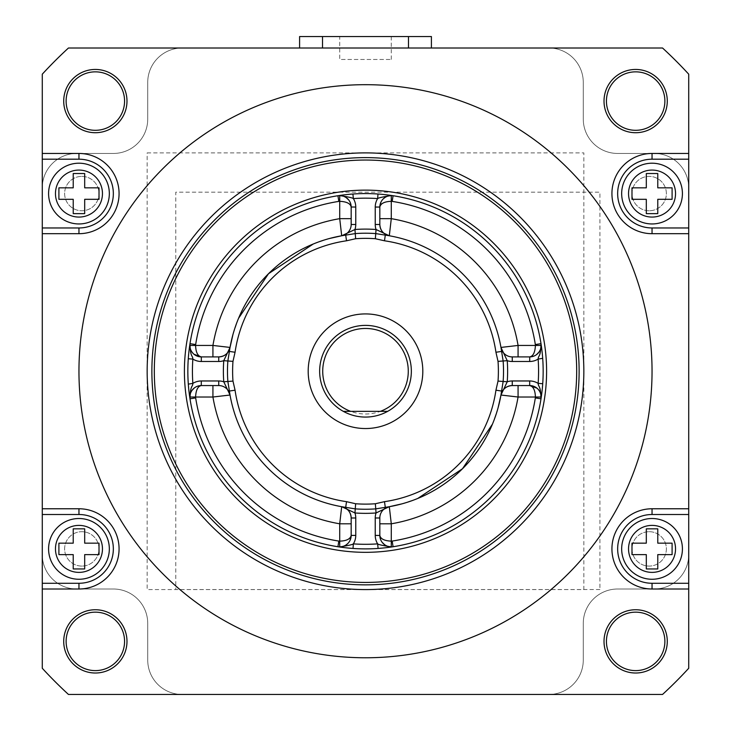 <?xml version="1.0" encoding="UTF-8"?>
<svg xmlns="http://www.w3.org/2000/svg" width="731" height="731" viewBox="0 0 731 731"><rect width="100%" height="100%" fill="white"/><g stroke="black" fill="none" stroke-linecap="round" stroke-linejoin="round"><path stroke-width="0.55" stroke-dasharray="3.65 2.74" d="M341.752 235.757L343.095 235.528M344.228 235.345L345.699 235.126M229.397 351.428L229.616 349.957M229.799 348.788L230.037 347.426A11.458 11.458 0 0 1 218.743 356.902L201.317 356.902M230.027 394.978L229.397 391.03M345.699 507.341L344.228 507.113M343.058 506.93L341.697 506.693A11.458 11.458 0 0 1 351.172 517.987L351.172 535.412M389.248 506.702L387.905 506.93M386.772 507.113L385.301 507.341M501.603 391.03L501.384 392.51M501.201 393.671L500.963 395.032A11.458 11.458 0 0 1 512.257 385.557L529.683 385.557M500.973 347.49L501.603 351.428M385.301 235.126L386.772 235.345M387.942 235.537L389.303 235.766A11.458 11.458 0 0 1 379.828 224.481L379.828 207.047M352.909 194.026L350.825 194.181M348.76 194.364L346.887 194.556M345.27 194.729L343.908 194.894M343.57 194.93L342.784 195.031M342.766 195.031L341.03 195.268M340.975 195.278L340.335 195.369M353.018 194.017A177.66 177.66 0 0 1 377.982 194.017L380.184 194.181M393.068 195.725L392.574 195.652M389.97 195.268L388.252 195.04M388.216 195.031L387.576 194.949M387.202 194.903L385.758 194.738M384.14 194.556L382.267 194.364M387.43 196.255L386.306 196.73M383.254 198.878L382.432 199.773M381.527 201.043L380.942 202.121M378.091 548.442L380.175 548.277M382.24 548.095L384.113 547.912M385.73 547.729L387.092 547.574M387.43 547.528L388.216 547.428M388.234 547.428L389.97 547.19M390.025 547.19L390.665 547.099M541.004 398.779L541.077 398.313M541.461 395.699L541.689 393.982M541.698 393.954L541.781 393.315M541.826 392.931L542 391.487M542.174 389.87L542.365 387.997M542.548 385.913L542.713 383.711A177.66 177.66 0 0 0 542.713 358.757A177.66 177.66 0 0 1 542.713 383.711M542.713 358.638L542.548 356.564M542.365 354.489L542.183 352.616M542 350.999L541.835 349.637M541.799 349.308L541.461 346.768M541.452 346.704L541.36 346.065M189.996 343.661A177.66 177.66 0 0 1 337.932 195.725L337.932 195.725A177.66 177.66 0 0 0 189.996 343.661L189.923 344.155M189.539 346.759L189.311 348.477M189.302 348.513L189.219 349.153M189.174 349.528L189 350.971M188.826 352.589L188.635 354.462M188.452 356.545L188.287 358.757M188.287 383.821L188.452 385.904M188.635 387.969L188.817 389.842M189 391.46L189.165 392.821M189.201 393.159L189.539 395.699M189.548 395.754L189.64 396.394M337.932 546.733A177.66 177.66 0 0 1 189.996 398.797L189.996 398.797A177.66 177.66 0 0 0 337.932 546.733L338.426 546.815M341.03 547.19L342.748 547.428M342.784 547.428L343.424 547.51M343.798 547.556L345.242 547.729M346.86 547.903L348.733 548.095M350.816 548.277L353.018 548.451A177.66 177.66 0 0 0 365.5 548.89A177.66 177.66 0 0 1 353.018 548.451M343.332 196.173L347.59 198.731M348.915 200.221L350.496 203.163M351.172 224.481A11.458 11.458 0 0 1 341.697 235.766L341.697 235.766A11.458 11.458 0 0 0 351.172 224.481L351.172 207.001M341.697 235.766A137.538 137.538 0 0 0 230.037 347.426L230.037 347.426A137.538 137.538 0 0 1 341.697 235.766M190.526 349.299L191.001 350.432M193.139 353.475L194.044 354.297M190.444 393.397L193.002 389.139M194.492 387.814L197.434 386.233M218.743 385.557A11.458 11.458 0 0 1 230.037 395.032L230.037 395.032A11.458 11.458 0 0 0 218.743 385.557L201.272 385.557M343.57 546.203L344.694 545.728M347.746 543.59L348.568 542.685M349.473 541.415L350.058 540.337M377.982 548.451A177.66 177.66 0 0 1 365.5 548.89A177.66 177.66 0 0 0 377.982 548.451M387.668 546.285L383.409 543.736M382.085 542.238L380.504 539.295M379.828 517.987A11.458 11.458 0 0 1 389.303 506.693L389.303 506.693A11.458 11.458 0 0 0 379.828 517.987L379.828 535.467M389.303 506.693A137.538 137.538 0 0 0 500.963 395.032L500.963 395.032A137.538 137.538 0 0 1 389.303 506.693M540.474 393.159L539.999 392.035M537.861 388.983L536.956 388.161M541.141 397.015A11.458 11.458 95.3 0 1 541.004 398.797A177.66 177.66 0 0 1 393.068 546.733L393.068 546.733A177.66 177.66 0 0 0 541.004 398.797L541.004 398.797M541.004 343.661L541.269 345.407M540.556 349.062L537.998 353.329M536.508 354.654L533.566 356.225M512.257 356.902A11.458 11.458 0 0 1 500.963 347.426L500.963 347.426A11.458 11.458 0 0 0 512.257 356.902L529.728 356.902M500.963 347.426A137.538 137.538 0 0 0 389.303 235.766L389.303 235.766A137.538 137.538 0 0 1 500.963 347.426M365.5 589.579A218.341 218.341 0 0 0 583.841 371.229A218.341 218.341 0 0 0 365.5 152.889A218.341 218.341 0 0 0 147.159 371.229A218.341 218.341 0 0 0 365.5 589.579M365.5 84.686A286.543 286.543 0 0 1 652.043 371.229A286.543 286.543 0 0 1 365.5 657.772A286.543 286.543 0 0 1 78.957 371.229A286.543 286.543 0 0 1 365.5 84.686M42.279 554.619L42.279 74.187A438.984 438.984 0 0 1 68.458 48.008L662.542 48.008A438.984 438.984 0 0 1 688.721 74.187L688.721 668.271A438.984 438.984 0 0 1 662.542 694.45L68.458 694.45A438.984 438.984 0 0 1 42.279 668.271L42.279 554.619A34.384 34.384 0 0 0 76.664 589.003L113.342 589.003A34.384 34.384 0 0 1 147.726 623.388L147.726 660.066L147.726 623.388A34.384 34.384 0 0 0 113.342 589.003L76.664 589.003L113.342 589.003A34.384 34.384 0 0 1 147.726 623.388A34.384 34.384 0 0 0 113.342 589.003L76.664 589.003A34.384 34.384 0 0 1 42.279 554.619L42.279 187.84A34.384 34.384 0 0 1 76.664 153.455L113.342 153.455L76.664 153.455A34.384 34.384 0 0 0 42.279 187.84A34.384 34.384 0 0 1 76.664 153.455L113.342 153.455A34.384 34.384 0 0 0 147.726 119.071A34.384 34.384 0 0 1 113.342 153.455A34.384 34.384 0 0 0 147.726 119.071A34.384 34.384 0 0 1 113.342 153.455L76.664 153.455A34.384 34.384 0 0 0 42.279 187.84A34.384 34.384 0 0 1 76.664 153.455L113.342 153.455A34.384 34.384 0 0 0 147.726 119.071L147.726 82.393L147.726 119.071A34.384 34.384 0 0 1 113.342 153.455L76.664 153.455A34.384 34.384 0 0 0 42.279 187.84L42.279 554.619A34.384 34.384 0 0 0 76.664 589.003L113.342 589.003A34.384 34.384 0 0 1 147.726 623.388L147.726 660.066A34.384 34.384 0 0 0 182.11 694.45A34.384 34.384 0 0 1 147.726 660.066L147.726 623.388A34.384 34.384 0 0 0 113.342 589.003L76.664 589.003A34.384 34.384 0 0 1 42.279 554.619A34.384 34.384 0 0 0 76.664 589.003A34.384 34.384 0 0 1 42.279 554.619M583.274 660.066L583.274 623.388A34.384 34.384 0 0 1 617.658 589.003L654.336 589.003L617.658 589.003A34.384 34.384 0 0 0 583.274 623.388L583.274 660.066L583.274 623.388A34.384 34.384 0 0 1 617.658 589.003A34.384 34.384 0 0 0 583.274 623.388L583.274 660.066A34.384 34.384 0 0 1 548.89 694.45A34.384 34.384 0 0 0 583.274 660.066L583.274 623.388A34.384 34.384 0 0 1 617.658 589.003L654.336 589.003A34.384 34.384 0 0 0 688.721 554.619A34.384 34.384 0 0 1 654.336 589.003L617.658 589.003A34.384 34.384 0 0 0 583.274 623.388L583.274 660.066A34.384 34.384 0 0 1 548.89 694.45L182.11 694.45A34.384 34.384 0 0 1 147.726 660.066A34.384 34.384 0 0 0 182.11 694.45A34.384 34.384 0 0 1 147.726 660.066L147.726 623.388L147.726 660.066A34.384 34.384 0 0 0 182.11 694.45L548.89 694.45A34.384 34.384 0 0 0 583.274 660.066A34.384 34.384 0 0 1 548.89 694.45A34.384 34.384 0 0 0 583.274 660.066M688.721 187.84A34.384 34.384 0 0 0 654.336 153.455L617.658 153.455A34.384 34.384 0 0 1 583.274 119.071L583.274 82.393L583.274 119.071A34.384 34.384 0 0 0 617.658 153.455L654.336 153.455L617.658 153.455A34.384 34.384 0 0 1 583.274 119.071A34.384 34.384 0 0 0 617.658 153.455L654.336 153.455A34.384 34.384 0 0 1 688.721 187.84L688.721 554.619A34.384 34.384 0 0 1 654.336 589.003A34.384 34.384 0 0 0 688.721 554.619A34.384 34.384 0 0 1 654.336 589.003L617.658 589.003L654.336 589.003A34.384 34.384 0 0 0 688.721 554.619L688.721 187.84A34.384 34.384 0 0 0 654.336 153.455L617.658 153.455A34.384 34.384 0 0 1 583.274 119.071L583.274 82.393A34.384 34.384 0 0 0 548.89 48.008A34.384 34.384 0 0 1 583.274 82.393L583.274 119.071A34.384 34.384 0 0 0 617.658 153.455L654.336 153.455A34.384 34.384 0 0 1 688.721 187.84A34.384 34.384 0 0 0 654.336 153.455A34.384 34.384 0 0 1 688.721 187.84M182.11 48.008A34.384 34.384 0 0 0 147.726 82.393A34.384 34.384 0 0 1 182.11 48.008L548.89 48.008A34.384 34.384 0 0 1 583.274 82.393A34.384 34.384 0 0 0 548.89 48.008L408.483 48.008L548.89 48.008A34.384 34.384 0 0 1 583.274 82.393L583.274 119.071L583.274 82.393A34.384 34.384 0 0 0 548.89 48.008L182.11 48.008A34.384 34.384 0 0 0 147.726 82.393L147.726 119.071L147.726 82.393A34.384 34.384 0 0 1 182.11 48.008L322.517 48.008L182.11 48.008A34.384 34.384 0 0 0 147.726 82.393A34.384 34.384 0 0 1 182.11 48.008M147.159 152.889L583.841 152.889L583.841 589.579L147.159 589.579L147.159 152.889M606.428 641.379A29.231 29.231 0 0 0 635.65 670.61A29.231 29.231 0 0 0 664.881 641.379A29.231 29.231 0 0 0 635.65 612.158A29.231 29.231 0 0 0 606.428 641.379M66.119 641.379A29.231 29.231 0 0 0 95.35 670.61A29.231 29.231 0 0 0 124.572 641.379A29.231 29.231 0 0 0 95.35 612.158A29.231 29.231 0 0 0 66.119 641.379M688.721 583.274L652.043 583.274A34.384 34.384 0 0 1 617.658 548.89A34.384 34.384 0 0 1 652.043 514.505L688.721 514.505M631.986 543.16L631.986 554.619L646.314 554.619L646.314 568.946L657.772 568.946L657.772 554.619L672.1 554.619L672.1 543.16L657.772 543.16L657.772 528.833L646.314 528.833L646.314 543.16L631.986 543.16M688.721 227.962L652.043 227.962A34.384 34.384 0 0 1 617.658 193.578A34.384 34.384 0 0 1 652.043 159.194L688.721 159.194M657.772 187.84L657.772 173.521L646.314 173.521L646.314 187.84L631.986 187.84L631.986 199.307L646.314 199.307L646.314 213.635L657.772 213.635L657.772 199.307L672.1 199.307L672.1 187.84L657.772 187.84M606.428 101.079A29.231 29.231 0 0 0 635.65 130.31A29.231 29.231 0 0 0 664.881 101.079A29.231 29.231 0 0 0 635.65 71.848A29.231 29.231 0 0 0 606.428 101.079M66.119 101.079A29.231 29.231 0 0 0 95.35 130.31A29.231 29.231 0 0 0 124.572 101.079A29.231 29.231 0 0 0 95.35 71.848A29.231 29.231 0 0 0 66.119 101.079M599.913 589.533L175.787 589.533L175.787 192.18L599.913 192.18L599.913 589.533M431.409 48.008L431.409 36.55L299.591 36.55L299.591 48.008L322.517 48.008L299.591 48.008M339.714 36.55L391.286 36.55L339.714 36.55L339.714 59.476L391.286 59.476L339.714 59.476M81.826 176.381A17.197 17.197 0 0 1 99.014 193.578A17.197 17.197 0 0 1 81.826 210.766A17.197 17.197 0 0 1 64.63 193.578A17.197 17.197 0 0 1 81.826 176.381A17.197 17.197 0 0 0 64.63 193.578A17.197 17.197 0 0 0 81.826 210.766A17.197 17.197 0 0 0 99.014 193.578A17.197 17.197 0 0 0 81.826 176.381M81.826 566.077A17.197 17.197 0 0 1 64.63 548.89A17.197 17.197 0 0 1 81.826 531.693A17.197 17.197 0 0 1 99.014 548.89A17.197 17.197 0 0 1 81.826 566.077A17.197 17.197 0 0 0 99.014 548.89A17.197 17.197 0 0 0 81.826 531.693A17.197 17.197 0 0 0 64.63 548.89A17.197 17.197 0 0 0 81.826 566.077M365.5 428.54A57.31 57.31 0 0 1 308.19 371.229A57.31 57.31 0 0 1 365.5 313.919A57.31 57.31 0 0 1 422.81 371.229A57.31 57.31 0 0 1 365.5 428.54A57.31 57.31 0 0 0 422.81 371.229A57.31 57.31 0 0 0 365.5 313.919A57.31 57.31 0 0 0 308.19 371.229A57.31 57.31 0 0 0 365.5 428.54A57.31 57.31 0 0 1 308.19 371.229A57.31 57.31 0 0 1 365.5 313.919A57.31 57.31 0 0 1 422.81 371.229A57.31 57.31 0 0 1 365.5 428.54M649.174 531.693A17.197 17.197 0 0 1 666.37 548.89A17.197 17.197 0 0 1 649.174 566.077A17.197 17.197 0 0 1 631.986 548.89A17.197 17.197 0 0 1 649.174 531.693A17.197 17.197 0 0 0 631.986 548.89A17.197 17.197 0 0 0 649.174 566.077A17.197 17.197 0 0 0 666.37 548.89A17.197 17.197 0 0 0 649.174 531.693M649.174 210.766A17.197 17.197 0 0 1 631.986 193.578A17.197 17.197 0 0 1 649.174 176.381A17.197 17.197 0 0 1 666.37 193.578A17.197 17.197 0 0 1 649.174 210.766A17.197 17.197 0 0 0 666.37 193.578A17.197 17.197 0 0 0 649.174 176.381A17.197 17.197 0 0 0 631.986 193.578A17.197 17.197 0 0 0 649.174 210.766M365.5 417.081A45.843 45.843 0 0 1 319.657 371.229A45.843 45.843 0 0 1 365.5 325.386A45.843 45.843 0 0 1 411.343 371.229A45.843 45.843 0 0 1 365.5 417.081A45.843 45.843 0 0 0 409.89 359.771A45.843 45.843 0 0 0 319.657 371.229A45.843 45.843 0 0 0 365.5 417.081M365.5 328.457A42.773 42.773 0 0 0 322.727 371.229A42.773 42.773 0 0 0 365.5 414.002A42.773 42.773 0 0 0 408.273 371.229A42.773 42.773 0 0 0 365.5 328.457M391.286 36.55L391.286 59.476M42.279 159.194L78.957 159.194A34.384 34.384 0 0 1 113.342 193.578A34.384 34.384 0 0 1 78.957 227.962L42.279 227.962M99.014 199.307L99.014 187.84L84.686 187.84L84.686 173.521L73.228 173.521L73.228 187.84L58.9 187.84L58.9 199.307L73.228 199.307L73.228 213.635L84.686 213.635L84.686 199.307L99.014 199.307M42.279 514.505L78.957 514.505A34.384 34.384 0 0 1 113.342 548.89A34.384 34.384 0 0 1 78.957 583.274L42.279 583.274M84.686 568.946L84.686 554.619L99.014 554.619L99.014 543.16L84.686 543.16L84.686 528.833L73.228 528.833L73.228 543.16L58.9 543.16L58.9 554.619L73.228 554.619L73.228 568.946L84.686 568.946M408.483 36.55L408.483 48.008M322.517 36.55L322.517 48.008M387.942 506.93L386.763 507.113M343.058 235.537L344.237 235.345M341.505 195.725L341.971 195.817M348.294 199.453L348.851 200.13M329.041 238.608L313.233 244.008M238.562 318.277L232.951 334.533M189.996 398.797L189.731 397.052M189.439 394.95L189.366 394.448M189.338 394.192L189.183 393.04M189.137 392.62L189.046 391.889M188.964 391.14L188.68 388.481M188.607 387.704L188.315 384.14M189.987 395.279L190.069 394.804M193.724 388.435L194.4 387.878M389.495 546.733L389.029 546.651M382.706 543.014L382.149 542.329M401.959 503.851L417.766 498.451M492.438 424.181L498.049 407.935M541.561 347.508L541.634 348.02M541.662 348.276L541.817 349.427M541.863 349.838L541.954 350.569M542.037 351.319L542.32 353.987M542.393 354.763L542.685 358.318M541.013 347.179L540.931 347.654M537.276 354.023L536.6 354.581"/><path stroke-width="1.1" d="M232.979 361.37L227.862 360.986L229.397 351.428A137.538 137.538 0 0 1 345.699 235.126L355.257 233.591L355.641 238.717A132.887 132.887 0 0 1 375.359 238.717L384.479 240.791A131.808 131.808 0 0 1 495.938 352.251L501.603 351.428L503.138 360.986L498.021 361.37A132.887 132.887 0 0 1 498.021 381.089L495.938 390.208A131.808 131.808 0 0 1 384.479 501.667L385.301 507.341L375.743 508.867L375.359 503.75A132.887 132.887 0 0 1 355.641 503.75L346.521 501.667A131.808 131.808 0 0 1 235.062 390.208L229.397 391.03L227.862 381.472L232.979 381.089A132.887 132.887 0 0 1 232.979 361.37L235.062 352.251A131.808 131.808 0 0 1 346.521 240.791L355.641 238.717M501.603 351.428A137.538 137.538 0 0 0 385.301 235.126L375.743 233.591L376.045 229.497A142.125 142.125 0 0 0 354.955 229.497L341.752 235.757M229.616 349.957L229.799 348.788M227.862 360.986L223.768 360.685A142.125 142.125 0 0 0 223.768 381.783L227.862 381.472A138.022 138.022 0 0 1 227.862 360.986M232.951 334.533L230.037 347.426L223.768 360.685A16.045 16.045 0 0 1 218.743 361.489L218.743 356.902A11.458 11.458 0 0 0 230.037 347.426L212.931 345.443L195.588 345.443C195.826 352.287 197.736 356.116 201.317 356.902L218.743 356.902A11.458 11.458 0 0 0 230.037 347.426C228.52 353.329 224.755 356.49 218.743 356.902M189.64 396.394L189.996 398.797C190.325 384.625 192.673 387.512 192.856 383.382A16.045 16.045 0 0 1 201.317 380.97L218.743 380.97A16.045 16.045 0 0 1 223.768 381.783L230.027 394.978M355.641 503.75L355.257 508.867L345.699 507.341A137.538 137.538 0 0 1 229.397 391.03M344.228 507.113L343.058 506.93M355.257 508.867L354.955 512.961A142.125 142.125 0 0 0 376.045 512.961L375.743 508.867A138.022 138.022 0 0 1 355.257 508.867M212.931 385.557L212.931 397.015L230.037 395.032A137.538 137.538 0 0 0 341.697 506.693L354.955 512.961A16.045 16.045 0 0 1 355.759 517.987L355.759 535.412A16.045 16.045 0 0 1 353.347 543.873C352.68 544.577 348.13 545.591 339.714 546.916L337.95 546.742A11.458 11.458 0 0 0 339.714 546.87A11.458 11.458 7.1 0 1 337.932 546.733L338.818 541.077A171.922 171.922 0 0 1 195.661 397.911A5.729 5.729 90.5 0 1 195.588 397.015C195.926 390.062 197.836 386.233 201.317 385.557A11.458 11.458 0 0 0 189.996 398.797L189.996 398.797A11.458 11.458 90.5 0 1 189.859 397.015L190.444 393.397M390.665 547.099L391.286 546.916C382.87 545.591 378.32 544.577 377.653 543.873A16.045 16.045 0 0 1 375.241 535.412L375.241 517.987A16.045 16.045 0 0 1 376.045 512.961L389.248 506.702M498.021 381.089L503.138 381.472L501.603 391.03A137.538 137.538 0 0 1 385.301 507.341M501.384 392.51L501.201 393.671M503.138 381.472L507.232 381.783A142.125 142.125 0 0 0 507.232 360.685L503.138 360.986A138.022 138.022 0 0 1 503.138 381.472M498.049 407.935L500.963 395.032L507.232 381.783A16.045 16.045 0 0 1 512.257 380.97L512.257 385.557A11.458 11.458 0 0 0 500.963 395.032L518.069 397.015L535.412 397.015C535.174 390.171 533.264 386.352 529.683 385.557L512.257 385.557A11.458 11.458 0 0 0 500.963 395.032C502.48 389.13 506.245 385.977 512.257 385.557M541.36 346.065L541.004 343.661C540.675 357.834 538.327 354.946 538.144 359.076A16.045 16.045 0 0 1 529.683 361.489L512.257 361.489A16.045 16.045 0 0 1 507.232 360.685L500.973 347.49M386.772 235.345L387.942 235.537M351.172 218.66L339.714 218.66L341.697 235.766A11.458 11.458 0 0 0 351.172 224.481L351.172 207.047A11.458 11.458 0 0 0 337.932 195.725L339.714 195.552C348.13 196.867 352.68 197.882 353.347 198.585A173.073 173.073 0 0 1 377.653 198.585C378.32 197.882 382.87 196.867 391.286 195.552L393.05 195.725A11.458 11.458 0 0 0 379.828 207.047L379.828 224.481A11.458 11.458 0 0 0 389.303 235.766L376.045 229.497A16.045 16.045 0 0 1 375.241 224.481L375.241 207.047A16.045 16.045 0 0 1 377.653 198.585L377.982 194.017M351.172 224.481L355.759 224.481A16.045 16.045 0 0 1 354.955 229.497L355.257 233.591A138.022 138.022 0 0 1 375.743 233.591L375.359 238.717M355.759 224.481L355.759 207.047A16.045 16.045 0 0 0 353.347 198.585L352.909 194.026M350.825 194.181L348.76 194.364M346.887 194.556L345.27 194.729M340.335 195.369L337.932 195.725A11.458 11.458 179.7 0 1 339.714 195.588L343.332 196.173M392.574 195.652L389.97 195.268M385.758 194.738L384.14 194.556M382.267 194.364L380.184 194.181M380.942 202.121L379.828 207.047C380.623 203.474 384.442 201.564 391.286 201.317L391.286 195.588L389.623 195.707M389.55 195.725L387.43 196.255M386.306 196.73L385.338 197.251M384.954 197.498L383.254 198.878M382.432 199.773L381.527 201.043M353.018 548.451L353.347 543.873A173.073 173.073 0 0 0 377.653 543.873L378.091 548.442M380.175 548.277L382.24 548.095M384.113 547.912L385.73 547.729M542.685 358.318L538.144 359.076A173.073 173.073 0 0 1 538.144 383.382C538.327 387.512 540.675 384.625 541.004 398.797L541.004 398.779M541.077 398.313L541.461 395.699M542 391.487L542.174 389.87M542.365 387.997L542.548 385.913M542.548 356.564L542.365 354.489M542.183 352.616L542 350.999M365.5 548.89A177.66 177.66 0 0 0 543.16 371.229A177.66 177.66 0 0 0 365.5 193.578A177.66 177.66 0 0 0 187.84 371.229A177.66 177.66 0 0 0 365.5 548.89A177.66 177.66 0 0 0 543.16 371.229A177.66 177.66 0 0 0 365.5 193.578M188.315 384.14L192.856 383.382A173.073 173.073 0 0 1 192.856 359.076C192.673 354.946 190.325 357.834 189.996 343.661L189.996 343.68A11.458 11.458 0 0 0 201.317 356.902L201.317 361.489L218.743 361.489M189.923 344.155L189.539 346.759M189 350.971L188.826 352.589M188.635 354.462L188.452 356.545M201.317 361.489A16.045 16.045 0 0 1 192.856 359.076L188.287 358.757A177.66 177.66 0 0 0 188.287 383.711L188.287 383.821M188.452 385.904L188.635 387.969M188.817 389.842L189 391.46M338.426 546.815L341.03 547.19M345.242 547.729L346.86 547.903M348.733 548.095L350.816 548.277M346.302 197.672L348.851 200.13M350.496 203.163L351.172 207.047C350.496 203.565 346.677 201.655 339.714 201.317L339.714 218.66A154.734 154.734 0 0 0 212.931 345.443L212.931 356.902M194.044 354.297L201.317 356.902A11.458 11.458 0 0 1 189.996 343.661L195.661 344.557A5.729 5.729 90 0 0 195.588 345.443L189.859 345.443L189.978 347.106M189.987 347.179L190.526 349.299M191.001 350.432L191.522 351.392M191.769 351.785L193.139 353.475M189.859 345.443A11.458 11.458 90 0 1 189.987 343.707M338.818 541.077A5.729 5.729 7.1 0 0 339.714 541.141C346.558 540.903 350.377 538.994 351.172 535.412L351.172 517.987A11.458 11.458 0 0 0 341.697 506.693A137.538 137.538 0 0 1 230.037 395.032A11.458 11.458 0 0 0 218.743 385.557L201.272 385.557L201.317 380.97M191.942 390.427L194.473 387.823M197.434 386.233L201.272 385.557M355.759 517.987L351.172 517.987A11.458 11.458 0 0 0 341.697 506.693L339.714 523.798L339.714 546.87L341.377 546.751M341.45 546.742L343.57 546.203M344.694 545.728L345.662 545.207M346.046 544.96L347.746 543.59M348.568 542.685L349.473 541.415M350.058 540.337L351.172 535.412L355.759 535.412M339.714 546.87A11.458 11.458 0 0 0 351.172 535.412A11.458 11.458 0 0 1 337.932 546.733M379.828 523.798L391.286 523.798L389.303 506.693A11.458 11.458 0 0 0 379.828 517.987L379.828 535.412A11.458 11.458 0 0 0 393.068 546.733A11.458 11.458 -8.4 0 1 391.286 546.87L387.668 546.285M384.698 544.787L382.094 542.256M380.504 539.295L379.828 535.412C380.504 538.893 384.323 540.803 391.286 541.141L391.286 523.798A154.734 154.734 0 0 0 518.069 397.015L518.069 385.557M536.956 388.161L529.683 385.557A11.458 11.458 0 0 1 541.004 398.797L535.339 397.911A5.729 5.729 95.3 0 0 535.412 397.015L541.141 397.015L541.022 395.352M541.013 395.279L540.474 393.159M539.999 392.035L539.478 391.076M539.231 390.683L537.861 388.983M518.069 356.902L518.069 345.443L500.963 347.426A11.458 11.458 0 0 0 512.257 356.902L529.683 356.902A11.458 11.458 0 0 0 541.004 343.661L541.004 343.661A11.458 11.458 84.7 0 1 541.141 345.443L540.556 349.062M512.257 380.97L529.683 380.97A16.045 16.045 0 0 1 538.144 383.382L542.713 383.711M539.058 352.031L536.527 354.636M533.566 356.225L529.683 356.902C533.164 356.225 535.074 352.406 535.412 345.443L518.069 345.443A154.734 154.734 0 0 0 391.286 218.66L389.303 235.766C383.4 234.249 380.239 230.484 379.828 224.481A11.458 11.458 0 0 0 389.303 235.766M393.068 195.725A11.458 11.458 2 0 0 391.286 195.588A11.458 11.458 2 0 1 393.068 195.725A177.66 177.66 0 0 1 541.004 343.661A11.458 11.458 84.7 0 1 541.141 345.443L535.412 345.443A5.729 5.729 84.7 0 0 535.339 344.557L541.004 343.661A177.66 177.66 0 0 0 393.068 195.725L392.181 201.391A171.922 171.922 0 0 1 535.339 344.557M365.5 589.579A218.341 218.341 0 0 1 147.159 371.229A218.341 218.341 0 0 1 365.5 152.889A218.341 218.341 0 0 1 583.841 371.229A218.341 218.341 0 0 1 365.5 589.579M365.5 657.772A286.543 286.543 0 0 0 652.043 371.229A286.543 286.543 0 0 0 365.5 84.686A286.543 286.543 0 0 0 78.957 371.229A286.543 286.543 0 0 0 365.5 657.772M42.279 508.767L42.279 233.692L78.957 233.692A40.114 40.114 0 0 0 119.071 193.578A40.114 40.114 0 0 0 78.957 153.455L42.279 153.455L42.279 74.187A438.984 438.984 0 0 1 68.458 48.008L662.542 48.008A438.984 438.984 0 0 1 688.721 74.187L688.721 153.455L652.043 153.455A40.114 40.114 0 0 0 611.929 193.578A40.114 40.114 0 0 0 652.043 233.692L688.721 233.692L688.721 508.767L652.043 508.767A40.114 40.114 0 0 0 611.929 548.89A40.114 40.114 0 0 0 652.043 589.003L688.721 589.003L688.721 668.271A438.984 438.984 0 0 1 662.542 694.45L68.458 694.45A438.984 438.984 0 0 1 42.279 668.271L42.279 589.003L78.957 589.003A40.114 40.114 0 0 0 119.071 548.89A40.114 40.114 0 0 0 78.957 508.767L42.279 508.767L42.279 514.505L78.957 514.505L78.957 508.767M95.35 609.745A31.634 31.634 0 0 0 63.716 641.379A31.634 31.634 0 0 0 95.35 673.013A31.634 31.634 0 0 0 126.984 641.379A31.634 31.634 0 0 0 95.35 609.745M635.65 609.745A31.634 31.634 0 0 0 604.016 641.379A31.634 31.634 0 0 0 635.65 673.013A31.634 31.634 0 0 0 667.284 641.379A31.634 31.634 0 0 0 635.65 609.745M635.65 69.445A31.634 31.634 0 0 0 604.016 101.079A31.634 31.634 0 0 0 635.65 132.713A31.634 31.634 0 0 0 667.284 101.079A31.634 31.634 0 0 0 635.65 69.445M95.35 69.445A31.634 31.634 0 0 0 63.716 101.079A31.634 31.634 0 0 0 95.35 132.713A31.634 31.634 0 0 0 126.984 101.079A31.634 31.634 0 0 0 95.35 69.445M42.279 153.455L42.279 159.194L78.957 159.194L78.957 153.455M78.957 233.692L78.957 227.962L42.279 227.962L42.279 159.194M42.279 227.962L42.279 233.692M78.957 589.003L78.957 583.274L42.279 583.274L42.279 514.505M42.279 583.274L42.279 589.003M95.35 670.61A29.231 29.231 0 0 0 124.572 641.379A29.231 29.231 0 0 0 95.35 612.158A29.231 29.231 0 0 0 66.119 641.379A29.231 29.231 0 0 0 95.35 670.61M688.721 589.003L688.721 583.274L652.043 583.274L652.043 589.003M652.043 508.767L652.043 514.505L688.721 514.505L688.721 583.274M688.721 514.505L688.721 508.767M688.721 233.692L688.721 227.962L652.043 227.962L652.043 233.692M652.043 153.455L652.043 159.194L688.721 159.194L688.721 227.962M688.721 159.194L688.721 153.455M652.043 514.505A34.384 34.384 0 0 0 617.658 548.89A34.384 34.384 0 0 0 652.043 583.274M652.043 579.263A30.373 30.373 0 0 0 682.416 548.89A30.373 30.373 0 0 0 652.043 518.517A30.373 30.373 0 0 0 621.67 548.89A30.373 30.373 0 0 0 652.043 579.263M631.986 543.16L631.986 554.619L646.314 554.619L646.314 568.946L657.772 568.946L657.772 554.619L672.1 554.619L672.1 543.16L657.772 543.16L657.772 528.833L646.314 528.833L646.314 543.16L631.986 543.16M652.043 159.194A34.384 34.384 0 0 0 617.658 193.578A34.384 34.384 0 0 0 652.043 227.962M652.043 223.951A30.373 30.373 0 0 0 682.416 193.578A30.373 30.373 0 0 0 652.043 163.205A30.373 30.373 0 0 0 621.67 193.578A30.373 30.373 0 0 0 652.043 223.951M657.772 187.84L657.772 173.521L646.314 173.521L646.314 187.84L631.986 187.84L631.986 199.307L646.314 199.307L646.314 213.635L657.772 213.635L657.772 199.307L672.1 199.307L672.1 187.84L657.772 187.84M635.65 130.31A29.231 29.231 0 0 0 664.881 101.079A29.231 29.231 0 0 0 635.65 71.848A29.231 29.231 0 0 0 606.428 101.079A29.231 29.231 0 0 0 635.65 130.31M95.35 130.31A29.231 29.231 0 0 0 124.572 101.079A29.231 29.231 0 0 0 95.35 71.848A29.231 29.231 0 0 0 66.119 101.079A29.231 29.231 0 0 0 95.35 130.31M635.65 670.61A29.231 29.231 0 0 0 664.881 641.379A29.231 29.231 0 0 0 635.65 612.158A29.231 29.231 0 0 0 606.428 641.379A29.231 29.231 0 0 0 635.65 670.61M299.591 48.008L299.591 36.55L431.409 36.55L431.409 48.008M78.957 227.962A34.384 34.384 0 0 0 113.342 193.578A34.384 34.384 0 0 0 78.957 159.194M78.957 223.951A30.373 30.373 0 0 0 109.33 193.578A30.373 30.373 0 0 0 78.957 163.205A30.373 30.373 0 0 0 48.584 193.578A30.373 30.373 0 0 0 78.957 223.951M99.014 199.307L99.014 187.84L84.686 187.84L84.686 173.521L73.228 173.521L73.228 187.84L58.9 187.84L58.9 199.307L73.228 199.307L73.228 213.635L84.686 213.635L84.686 199.307L99.014 199.307M78.957 583.274A34.384 34.384 0 0 0 113.342 548.89A34.384 34.384 0 0 0 78.957 514.505M78.957 579.263A30.373 30.373 0 0 0 109.33 548.89A30.373 30.373 0 0 0 78.957 518.517A30.373 30.373 0 0 0 48.584 548.89A30.373 30.373 0 0 0 78.957 579.263M84.686 568.946L84.686 554.619L99.014 554.619L99.014 543.16L84.686 543.16L84.686 528.833L73.228 528.833L73.228 543.16L58.9 543.16L58.9 554.619L73.228 554.619L73.228 568.946L84.686 568.946M346.521 240.791L345.699 235.126M385.301 235.126L384.479 240.791M495.938 352.251L498.021 361.37M501.603 391.03L495.938 390.208M384.479 501.667L375.359 503.75M345.699 507.341L346.521 501.667M235.062 390.208L232.979 381.089M229.397 351.428L235.062 352.251M365.5 313.919A57.31 57.31 0 0 0 308.19 371.229A57.31 57.31 0 0 0 365.5 428.54A57.31 57.31 0 0 0 422.81 371.229A57.31 57.31 0 0 0 365.5 313.919M387.695 411.343L343.305 411.343A45.843 45.843 0 0 1 365.5 325.386A45.843 45.843 0 0 1 387.695 411.343L343.305 411.343A45.843 45.843 0 0 0 387.695 411.343M350.652 411.343A42.773 42.773 0 0 1 365.5 328.457A42.773 42.773 0 0 1 380.348 411.343M355.759 207.047L351.172 207.001M379.828 207.047L375.241 207.047M375.241 224.481L379.828 224.481M188.287 383.711A177.66 177.66 0 0 1 188.287 358.757M337.932 195.725A11.458 11.458 179.7 0 1 339.714 195.588L339.714 201.317A5.729 5.729 179.7 0 0 338.818 201.391L337.932 195.725M195.661 344.557A171.922 171.922 0 0 1 338.818 201.391M230.037 395.032A11.458 11.458 0 0 0 218.743 385.557L218.743 380.97M195.661 397.911L189.996 398.797A11.458 11.458 90.5 0 1 189.859 397.015L212.931 397.015A154.734 154.734 0 0 0 339.714 523.798L351.172 523.798M401.959 503.851L389.303 506.693A11.458 11.458 0 0 0 379.828 517.987L375.241 517.987M375.241 535.412L379.828 535.467M393.068 546.733A11.458 11.458 -8.4 0 1 391.286 546.87L391.286 541.141A5.729 5.729 -8.4 0 0 392.181 541.077L393.068 546.733M535.339 397.911A171.922 171.922 0 0 1 392.181 541.077M541.004 398.797A11.458 11.458 0 0 0 529.683 385.557L529.683 380.97M500.963 347.426A11.458 11.458 0 0 0 512.257 356.902L512.257 361.489M529.683 361.489L529.728 356.902M392.181 201.391A5.729 5.729 2 0 0 391.286 201.317L391.286 218.66L379.828 218.66M365.5 190.133A181.096 181.096 0 0 0 184.404 371.229A181.096 181.096 0 0 0 365.5 552.325A181.096 181.096 0 0 0 546.596 371.229A181.096 181.096 0 0 0 365.5 190.133M365.5 160.043A211.186 211.186 0 0 1 576.686 371.229A211.186 211.186 0 0 1 365.5 582.424A211.186 211.186 0 0 1 154.314 371.229A211.186 211.186 0 0 1 365.5 160.043M365.5 584.855A213.626 213.626 0 0 1 151.874 371.229A213.626 213.626 0 0 1 365.5 157.613A213.626 213.626 0 0 1 579.126 371.229A213.626 213.626 0 0 1 365.5 584.855M652.043 572.382A23.493 23.493 0 0 1 628.541 548.89A23.493 23.493 0 0 1 652.043 525.388A23.493 23.493 0 0 1 675.535 548.89A23.493 23.493 0 0 1 652.043 572.382M652.043 217.07A23.493 23.493 0 0 1 628.541 193.578A23.493 23.493 0 0 1 652.043 170.076A23.493 23.493 0 0 1 675.535 193.578A23.493 23.493 0 0 1 652.043 217.07M408.483 36.55L408.483 48.008M322.517 36.55L322.517 48.008M78.957 217.07A23.493 23.493 0 0 1 55.465 193.578A23.493 23.493 0 0 1 78.957 170.076A23.493 23.493 0 0 1 102.459 193.578A23.493 23.493 0 0 1 78.957 217.07M78.957 572.382A23.493 23.493 0 0 1 55.465 548.89A23.493 23.493 0 0 1 78.957 525.388A23.493 23.493 0 0 1 102.459 548.89A23.493 23.493 0 0 1 78.957 572.382M339.714 195.588L341.505 195.725M341.971 195.817L343.278 196.155M347.59 198.731L348.294 199.453M341.697 235.766L329.041 238.608M313.233 244.008L268.505 273.714L238.562 318.277M189.731 397.052L189.439 394.95M189.046 391.889L188.964 391.14M188.68 388.481L188.607 387.704M189.859 397.015L189.987 395.279M190.069 394.804L190.425 393.452M193.002 389.139L193.724 388.435M341.697 506.693C347.6 508.209 350.761 511.974 351.172 517.987M391.286 546.87L389.495 546.733M389.029 546.651L387.722 546.304M383.409 543.736L382.706 543.014M417.766 498.451L462.495 468.745L492.438 424.181M541.269 345.407L541.561 347.508M541.954 350.569L542.037 351.319M542.32 353.987L542.393 354.763M541.141 345.443L541.013 347.179M540.931 347.654L540.574 349.007M537.998 353.329L537.276 354.023"/></g></svg>

